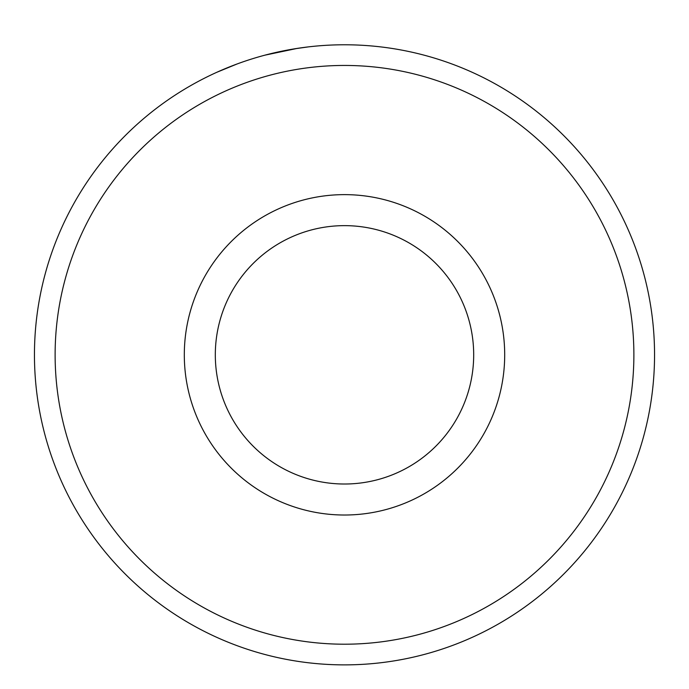 <?xml version="1.0" encoding="UTF-8"?>
<svg xmlns="http://www.w3.org/2000/svg" width="689" height="689" viewBox="0 0 689 689"><rect width="100%" height="100%" fill="white"/><g stroke="black" fill="none" stroke-linecap="round" stroke-linejoin="round"><path stroke-width="1.03" d="M474.325 73.258L477.046 74.533M282.102 51.124L284.858 50.573M633.88 354.826A289.38 289.38 0 0 0 344.5 65.446A289.38 289.38 0 0 0 55.12 354.826A289.38 289.38 0 0 0 344.5 644.206A289.38 289.38 0 0 0 633.88 354.826M34.45 354.826A310.05 310.05 0 0 1 344.5 44.776A310.05 310.05 0 0 1 654.55 354.826A310.05 310.05 0 0 1 344.5 664.876A310.05 310.05 0 0 1 34.45 354.826M473.688 354.826A129.188 129.188 0 0 0 344.5 225.639A129.188 129.188 0 0 0 215.312 354.826A129.188 129.188 0 0 0 344.5 484.014A129.188 129.188 0 0 0 473.688 354.826M236.895 64.051L217.13 72.156M264.955 55.154L297.071 48.428M295.099 48.738L308.095 46.921M504.692 354.826A160.192 160.192 0 0 1 344.5 515.019A160.192 160.192 0 0 1 184.308 354.826A160.192 160.192 0 0 1 344.5 194.634A160.192 160.192 0 0 1 504.692 354.826"/></g></svg>

